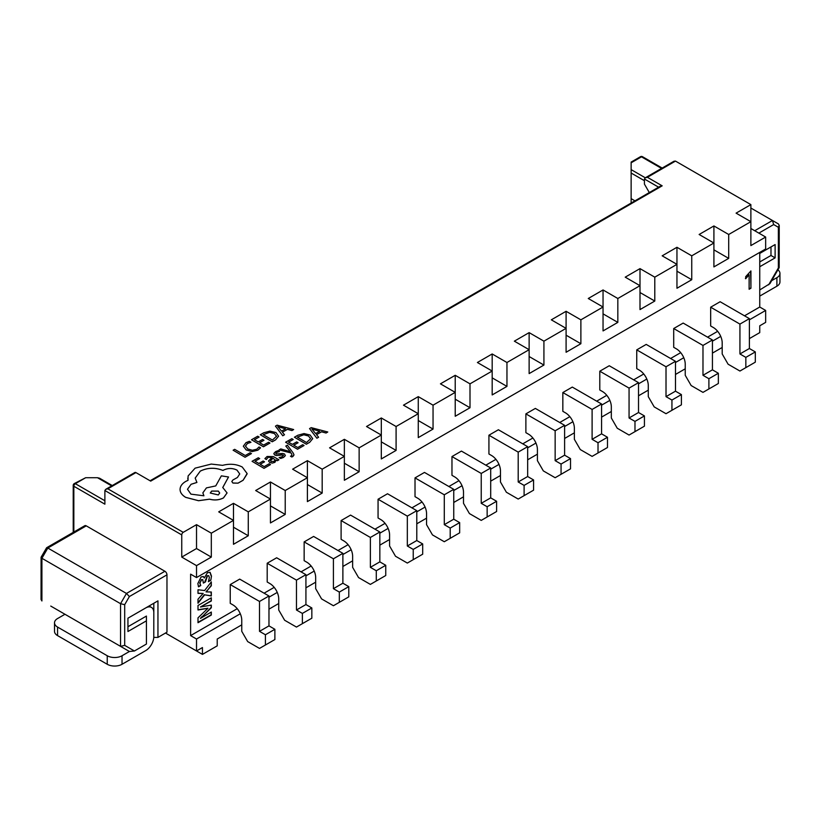 <?xml version="1.0" encoding="UTF-8"?>
<svg xmlns="http://www.w3.org/2000/svg" width="821" height="821" viewBox="0 0 821 821"><rect width="100%" height="100%" fill="white"/><g stroke="black" fill="none" stroke-linecap="round" stroke-linejoin="round"><path stroke-width="1.23" d="M153.784 637.383L153.814 612.651A11.494 6.64 120 0 0 151.433 607.386A11.494 6.64 120 0 0 145.676 607.961L127.943 618.192L127.943 631.513L146.415 620.84L146.415 644.054L134.418 650.991L129.42 651.484L64.972 614.272L57.573 618.541A10.457 6.034 0 0 0 54.514 622.811A10.457 6.034 0 0 0 57.573 627.07L57.573 635.608A10.457 6.034 180 0 1 54.514 631.339L54.514 622.811M127.943 618.192L157.95 600.869L153.814 603.261L153.814 612.651M166.971 574.844L129.39 596.539L124.689 604.677L120.554 603.692L41.912 558.28L41.912 600.962L41.05 599.474L41.091 557.223L46.612 547.751L84.789 525.707A2.925 1.693 60 0 1 86.256 525.851L164.898 571.262A2.925 1.693 60 0 1 166.971 574.844L166.971 632.191L157.95 637.404L153.814 637.404M50.758 606.072L120.554 646.363L120.554 603.692L126.465 593.45L164.898 571.262M157.95 600.869L157.95 637.404M46.612 548.746L47.823 548.038L126.465 593.45L129.39 596.539M146.415 620.84L146.415 616.068L127.943 626.731M41.912 556.884L41.912 558.28L47.823 548.038L86.256 525.851M124.689 604.677L124.689 645.368L120.554 646.363L129.42 651.484L122.031 655.753L122.031 664.281L145.676 650.632A11.494 6.64 120 0 0 153.814 636.552M122.031 664.281A10.457 6.034 180 0 1 107.243 664.281L107.243 655.753L57.573 627.07M107.243 655.753A10.457 6.034 0 0 0 122.031 655.753M107.243 664.281L57.573 635.608M759.743 289.957L769.954 283.625L779.18 267.636L779.221 225.385L778.37 223.897L772.458 220.49L754.715 230.732M759.743 266.743L775.116 257.866L775.116 244.555L759.743 253.432L770.981 246.947L770.981 255.475L759.743 261.961M750.876 208.031L772.458 220.49L773.669 224.564L778.37 227.284L779.221 225.385M775.116 257.866L770.981 255.475M775.116 244.555L770.981 246.947M778.37 227.284L778.37 267.974L779.18 267.636M771.637 280.7L776.892 277.672L776.892 286.201L759.743 296.104M777.918 269.822A10.457 6.034 180 0 1 779.95 273.403A10.457 6.034 180 0 1 776.892 277.672M776.892 286.201A10.457 6.034 0 0 0 779.95 281.942L779.95 273.403M744.514 315.818L759.743 307.023L759.743 252.406M181.749 557.09L196.527 548.551L196.527 524.66L183.227 532.336A2.094 1.211 120 0 0 181.749 534.902L181.749 557.09L196.527 565.628L196.527 577.573L190.616 574.156L190.616 635.608L237.228 608.7M264.085 593.193L274.193 587.364M301.04 571.857L311.149 566.018M337.995 550.522L348.104 544.682M374.951 529.186L385.059 523.346M411.916 507.85L422.015 502.011M448.871 486.514L458.97 480.675M485.827 465.168L495.925 459.339M522.782 443.833L532.88 438.004M559.737 422.497L569.836 416.668M596.693 401.161L606.791 395.332M633.648 379.825L643.746 373.996M670.603 358.49L680.701 352.661M707.558 337.154L717.657 331.325M198.005 605.488L211.315 597.801L211.315 600.993L200.447 606.996L211.315 605.108L211.315 607.735L200.447 618.408L211.315 612.045L211.315 615.042L198.005 622.718L198.005 617.854L207.929 608.289L198.005 609.982L198.005 605.488M198.005 589.755L204.603 590.535L211.315 581.884L211.315 585.773L206.05 591.879L211.315 592.013L211.315 595.933L204.655 594.835L198.005 603.24L198.005 599.217L203.156 593.45L198.005 593.378L198.005 589.755M211.479 576.147L210.802 580.303L208.39 581.699L209.365 577.573L208.719 575.706L207.436 575.88L205.476 581.884L203.362 583.095L202.725 579.636L201.607 579.8L199.955 583.074L200.765 585.537L198.538 586.82L197.851 583.567L201.073 576.927L203.372 576.558L204.285 578.025L207.446 572.689L210.104 572.329L211.479 576.147L210.802 580.303M750.928 270.94L750.928 288.222L749.121 289.259L749.121 274.758L745.694 278.75L745.694 276.667L750.928 270.94M265.419 644.998L274.881 639.538L274.881 629.297L268.97 625.879L268.97 596.005L239.691 579.113L230.239 584.573L230.239 603.343L232.897 604.882A12.541 7.245 60 0 1 241.764 620.245L241.764 631.339L247.675 641.581L259.508 648.405L265.419 644.998L265.419 634.756L259.508 631.339L259.508 601.465L230.239 584.573M302.374 623.662L311.836 618.203L311.836 607.961L305.925 604.543L305.925 574.669L276.656 557.777L267.194 563.237L267.194 582.007L269.852 583.546A12.541 7.245 60 0 1 278.719 598.909L278.719 610.003L284.63 620.245L296.463 627.07L302.374 623.662L302.374 613.42L296.463 610.003L296.463 580.129L267.194 563.237M339.33 602.327L348.792 596.857L348.792 586.625L342.88 583.208L342.88 553.333L313.612 536.441L304.15 541.901L304.15 560.671L306.808 562.211A12.541 7.245 60 0 1 315.675 577.573L315.675 588.667L321.586 598.909L333.418 605.734L339.33 602.327L339.33 592.085L333.418 588.667L333.418 558.793L304.15 541.901M376.285 580.991L385.747 575.521L385.747 565.279L379.836 561.872L379.836 531.998L350.567 515.095L341.105 520.565L341.105 539.335L343.763 540.875A12.541 7.245 60 0 1 352.63 556.238L352.63 567.332L358.551 577.573L370.374 584.398L376.285 580.991L376.285 570.749L370.374 567.332L370.374 537.457L341.105 520.565M413.24 559.655L422.702 554.185L422.702 543.943L416.791 540.536L416.791 510.662L387.522 493.76L378.06 499.23L378.06 518L380.718 519.539A12.541 7.245 60 0 1 389.585 534.902L389.585 545.996L395.506 556.238L407.329 563.062L413.24 559.655L413.24 549.413L407.329 545.996L407.329 516.122L378.06 499.23M450.195 538.319L459.657 532.85L459.657 522.608L453.746 519.2L453.746 489.326L424.478 472.424L415.016 477.894L415.016 496.664L417.673 498.203A12.541 7.245 60 0 1 426.551 513.566L426.551 524.66L432.462 534.902L444.284 541.727L450.195 538.319L450.195 528.077L444.284 524.66L444.284 494.786L415.016 477.894M487.151 516.973L496.613 511.514L496.613 501.272L490.701 497.865L490.701 467.991L461.433 451.088L451.971 456.558L451.971 475.328L454.629 476.868A12.541 7.245 60 0 1 463.506 492.231L463.506 503.324L469.417 513.566L481.239 520.391L487.151 516.973L487.151 506.731L481.239 503.324L481.239 473.45L451.971 456.558M524.106 495.638L533.568 490.178L533.568 479.936L527.657 476.529L527.657 446.655L498.388 429.752L488.926 435.212L488.926 453.992L491.584 455.532A12.541 7.245 60 0 1 500.461 470.895L500.461 481.989L506.372 492.231L518.195 499.055L524.106 495.638L524.106 485.396L518.195 481.989L518.195 452.114L488.926 435.212M561.061 474.302L570.523 468.842L570.523 458.6L564.612 455.183L564.612 425.319L535.343 408.417L525.881 413.876L525.881 432.657L528.539 434.196A12.541 7.245 60 0 1 537.416 449.559L537.416 460.653L543.328 470.895L555.15 477.719L561.061 474.302L561.061 464.06L555.15 460.653L555.15 430.779L525.881 413.876M598.016 452.966L607.478 447.507L607.478 437.265L601.567 433.847L601.567 403.983L572.299 387.081L562.837 392.541L562.837 411.321L565.505 412.86A12.541 7.245 60 0 1 574.372 428.223L574.372 439.317L580.283 449.559L592.105 456.384L598.016 452.966L598.016 442.724L592.105 439.317L592.105 409.443L562.837 392.541M634.982 431.63L644.434 426.171L644.434 415.929L638.522 412.511L638.522 382.648L609.254 365.745L599.792 371.205L599.792 389.985L602.46 391.525A12.541 7.245 60 0 1 611.327 406.877L611.327 417.981L617.238 428.223L629.06 435.048L634.982 431.63L634.982 421.389L629.06 417.981L629.06 388.107L599.792 371.205M671.937 410.295L681.399 404.835L681.399 394.593L675.478 391.176L675.478 361.312L646.209 344.41L636.747 349.869L636.747 368.65L639.415 370.179A12.541 7.245 60 0 1 648.282 385.542L648.282 396.646L654.193 406.888L666.016 413.712L671.937 410.295L671.937 400.053L666.016 396.646L666.016 366.771L636.747 349.869M708.892 388.959L718.354 383.499L718.354 373.257L712.433 369.84L712.433 339.976L683.164 323.074L673.702 328.533L673.702 347.314L676.371 348.843A12.541 7.245 60 0 1 685.237 364.206L685.237 375.3L691.149 385.542L702.981 392.376L708.892 388.959L708.892 378.717L702.981 375.3L702.981 345.436L673.702 328.533M745.848 367.623L755.31 362.164L755.31 351.922L749.388 348.504L749.388 318.63L720.12 301.738L710.668 307.198L710.668 325.978L713.326 327.507A12.541 7.245 60 0 1 722.193 342.87L722.193 353.964L728.104 364.206L739.937 371.041L745.848 367.623L745.848 357.381L739.937 353.964L739.937 324.1L710.668 307.198M749.388 319.831L765.654 310.441L765.654 322.386L759.743 325.804L759.743 332.628L749.388 338.611M190.616 635.608L196.527 639.025L240.296 613.759M268.97 597.206L277.252 592.413M305.925 575.87L314.207 571.077M342.88 554.534L351.162 549.742M379.836 533.198L388.117 528.406M416.791 511.852L425.073 507.07M453.746 490.517L462.028 485.734M490.701 469.181L498.994 464.399M527.657 447.845L535.949 443.063M564.612 426.51L572.904 421.727M601.567 405.174L609.859 400.391M638.522 383.838L646.815 379.056M675.478 362.502L683.77 357.72M712.433 341.167L720.725 336.384M196.527 639.025L196.527 650.971L165.493 633.053L202.448 654.388L217.226 645.85L217.226 639.025L241.764 624.853M202.448 654.388L202.448 647.553L196.527 650.971M722.193 347.478L712.433 353.112M685.237 368.814L675.478 374.448M648.282 390.16L638.522 395.784M611.327 411.495L601.567 417.119M574.372 432.831L564.612 438.465M537.416 454.167L527.657 459.801M500.461 475.503L490.701 481.137M463.506 496.838L453.746 502.473M426.551 518.174L416.791 523.808M389.585 539.51L379.836 545.144M352.63 560.846L342.88 566.48M315.675 582.181L305.925 587.815M278.719 603.517L268.97 609.151M73.839 532.029L73.839 486.248L104.883 504.176L104.883 490.517L105.745 489.316L107.838 488.813L183.227 532.336M634.951 200.847L631.133 198.641L631.133 203.054M658.606 187.188L644.434 179.009L644.434 184.13L649.308 192.566M196.527 524.66L211.315 533.188L233.482 520.391L233.482 503.324L248.27 511.852L270.448 499.055L270.448 481.989L285.226 490.517L307.403 477.719L307.403 460.653L322.181 469.181L344.358 456.384L344.358 439.317L359.136 447.845L381.313 435.048L381.313 417.971L396.091 426.51L418.269 413.712L418.269 396.635L433.047 405.174L455.224 392.376L455.224 375.3L470.002 383.838L492.179 371.041L492.179 353.964L506.957 362.502L529.135 349.695L529.135 332.628L543.923 341.167L566.09 328.359L566.09 311.292L580.878 319.831L603.045 307.023L603.045 289.957L617.833 298.495L640 285.687L640 268.621L654.789 277.159L676.956 264.352L676.956 247.285L691.744 255.824L713.911 243.016L713.911 225.949L728.699 234.488L750.876 221.68L750.876 204.614L675.478 161.09L647.4 177.305L662.178 185.833L150.705 481.127L135.927 472.598L107.838 488.813M233.482 503.324L218.704 511.852L233.482 520.391L233.482 544.292L248.27 535.754L248.27 511.852M270.448 481.989L255.659 490.517L270.448 499.055L270.448 522.946L285.226 514.418L285.226 490.517M307.403 460.653L292.615 469.181L307.403 477.719L307.403 501.61L322.181 493.082L322.181 469.181M344.358 439.317L329.57 447.845L344.358 456.384L344.358 480.275L359.136 471.747L359.136 447.845M381.313 417.971L366.525 426.51L381.313 435.048L381.313 458.939L396.091 450.411L396.091 426.51M418.269 396.635L403.48 405.174L418.269 413.712L418.269 437.603L433.047 429.075L433.047 405.174M455.224 375.3L440.446 383.838L455.224 392.376L455.224 416.268L470.002 407.739L470.002 383.838M492.179 353.964L477.401 362.502L492.179 371.041L492.179 394.932L506.957 386.393L506.957 362.502M529.135 332.628L514.357 341.167L529.135 349.695L529.135 373.596L543.923 365.058L543.923 341.167M566.09 311.292L551.312 319.831L566.09 328.359L566.09 352.26L580.878 343.722L580.878 319.831M603.045 289.957L588.267 298.495L603.045 307.023L603.045 330.925L617.833 322.386L617.833 298.495M640 268.621L625.222 277.159L640 285.687L640 309.589L654.789 301.05L654.789 277.159M676.956 247.285L662.178 255.824L676.956 264.352L676.956 288.253L691.744 279.715L691.744 255.824M713.911 225.949L699.133 234.488L713.911 243.016L713.911 266.917L728.699 258.379L728.699 234.488M750.876 204.614L736.088 213.142L750.876 221.68L750.876 245.582L765.654 237.043L765.654 248.989L196.527 577.573M196.527 565.628L211.315 557.09L211.315 533.188M759.743 307.023L765.654 310.441M750.876 228.505L765.654 237.043M644.434 180.712L631.133 173.036L631.133 198.641M661.562 168.418L641.478 156.821L631.133 162.794L631.133 169.619L645.306 177.798L647.4 177.305M111.656 485.899L97.494 477.719L85.661 477.719L75.316 483.692L104.883 500.759M105.745 489.316L134.88 472.496A2.094 1.211 60 0 1 135.927 472.598M631.133 173.036L631.133 169.619M74.27 483.59A2.094 2.094 0 0 0 73.223 485.396A2.094 1.211 180 0 0 73.839 486.248A2.094 1.211 -60 0 1 75.316 483.692A2.094 1.211 -120 0 0 74.27 483.59L85.661 477.719M97.494 477.719L99.577 478.222L112.272 485.55M196.527 548.551L211.315 557.09M233.482 527.215L248.27 535.754M270.448 505.88L285.226 514.418M307.403 484.544L322.181 493.082M344.358 463.208L359.136 471.747M381.313 441.872L396.091 450.411M418.269 420.537L433.047 429.075M455.224 399.201L470.002 407.739M492.179 377.865L506.957 386.393M529.135 356.53L543.923 365.058M566.09 335.194L580.878 343.722M603.045 313.858L617.833 322.386M640 292.522L654.789 301.05M676.956 271.187L691.744 279.715M713.911 249.851L728.699 258.379M150.089 480.778L660.084 186.336L662.178 185.833M644.434 179.009L645.306 177.798L674 161.234L675.478 161.09M211.018 597.975L211.315 600.993M211.018 600.818L200.447 606.996M211.018 605.159L211.315 607.735M211.018 607.561L202.233 616.807M201.935 616.633L200.447 618.316M211.018 612.22L211.315 615.042M211.018 614.867L198.005 622.38M198.005 609.767L207.929 608.217M211.018 582.263L211.315 585.773M211.018 585.609L206.913 591.079M206.615 590.904L206.05 591.879M211.018 591.992L211.315 595.933M211.018 595.759L204.655 594.835M204.357 594.661L198.005 602.696M202.028 593.562L203.156 593.409M201.73 593.398L198.005 593.224M210.515 580.129L208.596 581.237M208.565 575.634L207.436 575.88M207.138 575.706L205.476 580.498M205.178 580.334L205.476 581.884M205.178 581.709L203.362 582.756M202.571 579.575L201.607 579.8M201.309 579.636L199.955 583.074M199.657 582.9L200.765 585.537M200.468 585.363L198.395 586.563M203.228 576.496L204.285 578.025M209.95 572.247L211.182 575.983M750.63 271.115L750.928 288.222M750.63 288.048L749.121 288.92M745.406 278.576L749.121 274.758M268.97 596.005L259.508 601.465M268.97 625.879L259.508 631.339M274.881 629.297L265.419 634.756M305.925 574.669L296.463 580.129M305.925 604.543L296.463 610.003M311.836 607.961L302.374 613.42M342.88 553.333L333.418 558.793M342.88 583.208L333.418 588.667M348.792 586.625L339.33 592.085M379.836 531.998L370.374 537.457M379.836 561.872L370.374 567.332M385.747 565.279L376.285 570.749M416.791 510.662L407.329 516.122M416.791 540.536L407.329 545.996M422.702 543.943L413.24 549.413M453.746 489.326L444.284 494.786M453.746 519.2L444.284 524.66M459.657 522.608L450.195 528.077M490.701 467.991L481.239 473.45M490.701 497.865L481.239 503.324M496.613 501.272L487.151 506.731M527.657 446.655L518.195 452.114M527.657 476.529L518.195 481.989M533.568 479.936L524.106 485.396M564.612 425.319L555.15 430.779M564.612 455.183L555.15 460.653M570.523 458.6L561.061 464.06M601.567 403.983L592.105 409.443M601.567 433.847L592.105 439.317M607.478 437.265L598.016 442.724M638.522 382.648L629.06 388.107M638.522 412.511L629.06 417.981M644.434 415.929L634.982 421.389M675.478 361.312L666.016 366.771M675.478 391.176L666.016 396.646M681.399 394.593L671.937 400.053M712.433 339.976L702.981 345.436M712.433 369.84L702.981 375.3M718.354 373.257L708.892 378.717M749.388 318.63L739.937 324.1M749.388 348.504L739.937 353.964M755.31 351.922L745.848 357.381M251.452 453.572L250.087 452.782L245.263 455.522L234.683 449.333L233.123 450.216L245.058 457.246L251.452 453.572L245.058 457.246M233.123 450.216L245.058 457.215M245.428 446.111L247.408 443.463L250.969 442.252L249.358 441.308L246.002 442.652L243.314 446.214L246.197 449.929L252.068 451.571L257.856 450.154L260.514 447.845L259.036 446.973L256.716 449.22L252.345 450.257L247.747 448.943L245.428 446.039M243.314 446.203L246.197 449.959L252.068 451.601L257.856 450.195L260.514 447.876M245.428 446.152L247.408 443.494L250.969 442.283M269.945 443.042L268.59 442.252L263.633 445.064L259.621 442.714L263.952 440.282L262.587 439.451L258.256 441.914L254.428 439.676L259.108 437.049L257.732 436.208L251.493 439.758L263.438 446.788L269.945 443.042L263.438 446.788M259.621 442.714L263.952 440.251M254.459 439.687L259.108 437.049M251.493 439.758L263.438 446.747M272.233 441.739L275.569 439.851L278.596 436.228L275.969 432.544L269.914 431.107L263.746 432.78L260.298 434.75L272.233 441.78L275.569 439.882L278.596 436.228M276.554 436.279L274.368 433.509L269.678 432.287L263.233 434.668L272.439 440.056L276.554 436.197M260.298 434.75L272.233 441.78M276.554 436.31L274.368 433.539L269.678 432.328L263.264 434.678M293.661 429.547L277.108 425.175L275.445 426.13L282.773 435.746L284.497 434.761L282.393 432.185L287.432 429.321L291.937 430.532L293.661 429.547L291.937 430.563L287.432 429.352L282.414 432.215M281.541 431.117L285.605 428.808L277.755 426.581L281.541 431.117M275.445 426.13L282.773 435.777L284.497 434.761M285.564 428.829L277.775 426.602M270.52 464.594L269.155 463.793L264.208 466.615L260.185 464.265L264.516 461.833L263.151 461.002L258.82 463.465L255.003 461.228L259.672 458.6L258.297 457.759L252.068 461.31L264.003 468.339L270.52 464.594L264.003 468.339M260.185 464.265L264.516 461.802M255.003 461.228L259.672 458.559M252.068 461.31L264.003 468.298M267.071 456.486L264.885 458.641L266.332 459.493L268.139 457.276L271.977 457.502L268.508 460.94L269.688 462.428L272.244 463.075L274.912 462.326L276.041 459.924L277.406 460.673L278.914 459.811L273.434 456.599L267.071 456.486M276.205 460.632L276.041 459.924L277.406 460.714L278.914 459.811M275.035 460.068L273.126 458.2L270.427 460.643L271.104 461.484L274.081 461.381L275.035 460.037L273.126 458.169L270.427 460.663M268.508 460.981L269.688 462.469L272.244 463.106L274.912 462.356L276.082 459.934M264.885 458.641L266.332 459.524L268.139 457.307L271.977 457.533M279.509 451.519L278.052 450.667L275.63 451.612L273.906 453.377L274.758 454.988L276.533 455.532L283.081 454.926L282.455 456.63L279.13 457.595L280.679 458.498L283.522 457.42L285.369 455.624L284.497 453.962L282.578 453.418L276.184 454.023L275.815 453.274L276.698 452.412L279.509 451.519L276.698 452.443L275.815 453.305L276.184 454.023M279.13 457.564L280.679 458.467L283.522 457.461L285.369 455.624M276.184 454.054L275.815 453.305M274.758 454.988L273.855 453.777M274.758 455.029L276.533 455.573L281.88 454.711L283.532 455.532M283.081 454.967L283.543 455.511M285.811 446.039L290.336 451.683L280.772 448.913L279.078 449.908L290.983 452.956L291.865 454.208L291.517 455.799L290.48 456.23L291.814 456.999L292.912 456.486L294.01 454.916L293.271 453.13L287.381 445.146L285.811 446.08L290.367 451.694M279.078 449.877L290.983 452.925L291.865 454.249M290.48 456.189L291.814 456.999L294.01 454.947M304.057 445.505L302.692 444.705L297.746 447.527L293.733 445.177L298.064 442.704L296.689 441.903L292.358 444.366L288.54 442.129L293.21 439.502L291.845 438.671L285.605 442.221L297.541 449.241L304.057 445.505L297.541 449.241M293.754 445.187L298.064 442.745M288.571 442.15L293.21 439.502M285.605 442.221L297.541 449.21M294.4 437.213L306.346 444.233L309.671 442.303L312.709 438.681L310.081 435.007L304.016 433.56L297.859 435.243L294.4 437.213L306.346 444.202L309.671 442.345L312.709 438.681M310.656 438.732L308.48 435.961L303.791 434.75L297.346 437.121L306.551 442.519L310.656 438.66M310.656 438.773L308.48 436.002L303.791 434.781L297.366 437.141M327.774 432L311.221 427.638L309.548 428.593L316.875 438.209L318.599 437.224L316.506 434.648L321.545 431.774L326.05 432.985L327.774 432L326.05 433.026L321.545 431.815L316.516 434.668M315.644 433.58L319.708 431.261L311.898 429.014L315.644 433.58M311.898 429.014L319.677 431.282M309.548 428.593L316.875 438.24L318.599 437.254M180.066 489.367C180.097 492.436 181.975 495.094 185.69 497.341L198.559 500.697L209.529 499.158C214.538 500.492 219.186 500.071 223.476 497.885L227.068 492.918L222.748 487.52L228.525 476.98L221.352 475.862L215.759 485.909L206.42 487.9L202.849 492.877L203.926 495.781L190.944 494.15L187.486 489.254L191.067 484.277L196.907 482.43L195.182 478.089L200.293 471.09C207.631 467.56 215.194 467.344 222.963 470.443L223.651 470.043C228.125 467.939 232.569 467.96 236.992 470.105L239.742 473.943L237.413 477.504L232.938 479.957L231.82 481.496L232.897 483.015L238.028 483.138L243.108 480.244L247.121 473.553L242.246 467.016C236.325 464.039 229.777 463.485 222.594 465.353L211.243 464.07L195.111 468.155L188.091 475.975L188.04 480.316L185.895 481.342C182.118 483.538 180.168 486.217 180.066 489.367L180.066 489.48M218.304 494.95L219.7 493.021L218.345 491.102L211.674 491.071L210.279 493.021L218.304 494.95M231.82 481.496L232.897 483.056L238.028 483.169L243.108 480.275L247.131 473.891M195.182 478.109L200.293 471.121C207.631 467.601 215.194 467.385 222.963 470.474L223.651 470.084C228.125 467.98 232.569 467.991 236.992 470.135L239.742 473.963M187.486 489.265L191.067 484.308L196.907 482.461M202.849 492.877L203.906 495.792M222.768 487.53L228.525 477.011M180.066 489.398C180.097 492.467 181.975 495.125 185.69 497.372L198.559 500.728L209.529 499.199C214.538 500.523 219.186 500.102 223.476 497.926L227.068 492.949M187.783 478.109L188.03 480.316M219.7 493.041L218.345 491.132L211.674 491.112L210.279 493.041M124.689 645.368L134.418 650.991M129.42 651.484L120.554 646.363M778.37 267.974L768.641 284.825M758.85 233.123L773.669 224.564M778.37 223.897L772.458 220.49M181.749 534.902L104.883 490.517M641.478 156.821A2.094 1.211 -60 0 1 642.525 156.719A2.094 2.094 0 0 0 640.431 156.719A2.094 1.211 60 0 1 641.478 156.821M151.433 607.386L149.042 606.011M73.223 485.396L73.223 532.388M662.178 168.059L642.525 156.719M640.431 156.719L631.133 162.086"/></g></svg>
